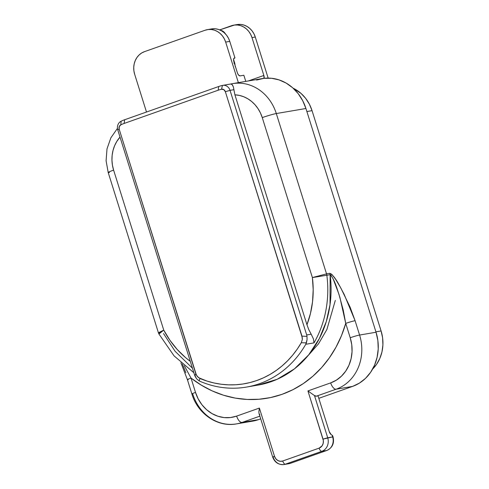 <?xml version="1.0" encoding="UTF-8"?>
<svg xmlns="http://www.w3.org/2000/svg" width="489" height="489" viewBox="0 0 489 489"><rect width="100%" height="100%" fill="white"/><g stroke="black" fill="none" stroke-linecap="round" stroke-linejoin="round"><path stroke-width="0.73" d="M225.472 34.016L223.785 31.852L220.27 30.281M233.791 25.141A18.081 16.039 80.3 0 0 231.431 25.752L219.708 29.896L234.494 25.037L237.648 25.012L240.771 25.672L243.736 27.005L246.444 28.943L248.779 31.424L250.649 34.346L251.994 37.604L263.858 75.465L248.32 80.954L263.858 75.465L251.994 37.604L255.289 37.042L268.155 78.099L255.289 37.042A18.081 16.039 -99.7 0 0 237.079 24.578L233.791 25.141A18.081 16.039 80.3 0 1 251.994 37.604L255.289 37.042L253.944 33.79L252.067 30.862L249.732 28.386L247.031 26.443L244.06 25.116L240.943 24.45L237.024 24.591M234.378 63.264A10.85 4.951 70.5 0 1 234.824 63.442L235.252 66.669L234.824 63.442L233.577 59.481L234.824 63.442L233.87 63.142M372.624 369.079A36.162 32.072 -99.7 0 0 381.09 330.949L312.049 110.655L306.878 111.535L312.049 110.655A36.162 32.072 -99.7 0 0 293.149 88.209L300.943 93.338L305.613 98.301L309.366 104.145L312.049 110.655L381.09 330.949L382.606 337.875L382.905 344.941L381.97 351.884L379.831 358.431L376.573 364.336L372.325 369.366M381.09 330.949L375.919 331.835L381.09 330.949M264.023 78.454L263.858 75.465A3.619 1.65 -109.5 0 1 264.066 78.326M225.38 33.839A7.231 6.412 -99.7 0 0 220.667 30.33M207.452 29.627L211.572 28.924A18.081 16.039 -99.7 0 1 229.775 41.388L225.661 42.091L238.369 82.653L225.661 42.091A18.081 16.039 80.3 0 0 207.452 29.627A18.081 16.039 80.3 0 0 205.099 30.239L144.426 51.675L205.099 30.239L208.161 29.523L211.315 29.499L214.433 30.165L217.403 31.492L220.105 33.435L222.44 35.911L224.317 38.839L225.661 42.091L229.775 41.388L234.952 57.91L234.005 58.246L234.952 57.91L229.775 41.388L228.43 38.136L226.554 35.214L224.219 32.732L221.517 30.789L218.546 29.462L215.429 28.796L211.511 28.937M352.581 386.402L318.816 398.333L352.581 386.402A43.393 38.49 -99.7 0 0 376.041 332.239L377.869 340.54L378.223 349.024L377.098 357.355L374.531 365.21L370.625 372.3L365.527 378.339L359.439 383.101L352.581 386.402L336.126 389.207L352.581 386.402M259.867 414.825L259.066 413.608L258.834 411.946L259.384 408.07L236.633 416.108A7.231 3.301 70.5 0 0 242.086 422.435L258.54 419.629L260.71 418.865L258.54 419.629L242.086 422.435L259.861 416.151L242.086 422.435A43.393 38.49 80.3 0 1 236.425 423.902A43.393 38.49 80.3 0 1 192.733 393.987A7.231 0.507 -17.4 0 1 191.902 394.006A7.231 0.507 -17.4 0 1 195.508 392.404L191.016 378.064L201.297 385.149L212.195 390.9L223.559 395.234L235.246 398.089L247.092 399.44L258.944 399.256L270.643 397.551L282.037 394.336L292.972 389.66L303.302 383.584L312.893 376.188L321.621 367.575L329.36 357.856L336.016 347.153L341.493 335.619L345.729 323.4L350.222 337.746L351.744 344.666L352.043 351.732L351.102 358.675L348.969 365.228L345.711 371.133L341.463 376.163L336.383 380.13L330.674 382.887L307.923 390.925L323.327 440.497L323.198 443.297L322.123 445.791L319.115 448.138L282.709 461.005L280.228 461.298L277.789 460.504L275.772 458.731L274.488 456.261L259.384 408.07L236.633 416.108L230.508 417.539L224.2 417.594L217.96 416.261L212.024 413.608L206.615 409.727L201.945 404.764L198.198 398.914L195.508 392.404A7.231 0.507 162.6 0 0 191.902 394C197.666 413.761 217.605 427.508 236.425 423.902L252.886 421.096A43.393 38.49 -99.7 0 0 258.54 419.629L252.764 421.121M318.052 395.894L316.407 396.176L336.126 389.207A43.393 38.49 -99.7 0 0 359.586 335.044A43.393 38.49 80.3 0 1 336.126 389.207A7.231 3.301 -109.5 0 1 330.674 382.887A7.231 3.301 70.5 0 0 336.126 389.207L316.407 396.176L318.052 395.894L329.25 431.628L318.052 395.894M218.724 86.504L124.683 119.732A43.393 38.49 -99.7 0 0 121.107 121.223A43.393 38.49 80.3 0 1 124.683 119.732L124.114 123.454A39.774 35.281 -99.7 0 0 120.838 124.823L119.243 126.627L119.182 129.212L196.437 375.21L198.62 377.71L206.981 381.065L214.078 382.991L221.266 384.25L228.504 384.843L235.729 384.757L242.905 383.999L249.977 382.575L256.89 380.491L263.608 377.759L270.069 374.403L276.242 370.448L282.08 365.913L287.538 360.839L292.581 355.252L297.178 349.201L301.291 342.722L302.324 339.537L302.312 337.813L225.356 91.7L223.846 89.67L221.554 89.242A39.774 35.281 -99.7 0 0 218.155 90.227L124.114 123.454L124.683 119.732L218.724 86.504A43.393 38.49 80.3 0 1 222.428 85.428A7.231 6.412 80.3 0 1 222.752 85.361A7.231 6.412 80.3 0 1 230.038 90.349L233.889 89.689L233.381 86.926L232.538 85.098L231.578 84.151L230.655 84.022L232.061 84.518L233.381 86.926L234.909 94.829L306.964 324.763L310.454 313.48L312.544 301.707L313.192 289.671L312.392 277.575L262.263 117.605L260.454 112.971L258.039 108.674L255.081 104.817L251.646 101.492L247.819 98.772L243.687 96.724L239.347 95.398L234.909 94.829L306.964 324.763L308.816 329.72L311.187 334.195L306.695 334.959L230.038 90.349L233.889 89.689L234.909 94.829A32.543 28.869 80.3 0 1 262.263 117.605L312.392 277.575A90.398 80.184 80.3 0 1 306.964 324.763L308.816 329.72L311.187 334.195L306.695 334.959L230.038 90.349A7.231 6.412 -99.7 0 0 222.428 85.428A43.393 38.49 -99.7 0 0 218.724 86.504L218.155 90.227L218.724 86.504M256.578 80.055L263.932 78.338L271.499 78.277L278.987 79.872L286.114 83.057L292.599 87.72L298.204 93.674L302.703 100.691L305.931 108.497L376.041 332.239L359.586 335.044L355.087 320.698L350.075 307.098L340.796 287.948L335.582 279.213L331.768 274.292L329.83 273.302L326.542 273.864L276.303 113.546L305.931 108.497L376.041 332.239L359.586 335.044L355.087 320.698L344.06 294.127C339.843 286.615 335.161 275.888 329.83 273.302L326.542 273.864L276.303 113.546L305.931 108.497A43.393 38.49 -99.7 0 0 262.238 78.588L232.611 83.631A43.393 38.49 80.3 0 1 276.303 113.546A10.85 0.758 162.6 0 0 262.263 117.605A10.85 0.758 -17.4 0 1 276.303 113.546A43.393 38.49 -99.7 0 0 232.77 83.607M182.397 364.097L185.881 372.759M230.82 83.986L222.752 85.361M305.772 344.287A101.247 89.811 80.3 0 1 246.419 387.08A101.247 89.811 80.3 0 1 200.447 381.499A101.247 89.811 -99.7 0 0 305.772 344.287L306.401 342.893L301.291 342.722A97.635 86.602 80.3 0 1 200.032 378.492L199.066 380.815L200.447 381.499L199.066 380.815L200.032 378.492L197.403 376.597L195.771 373.62L119.182 129.212A3.619 3.209 80.3 0 1 120.838 124.823A39.774 35.281 80.3 0 1 124.114 123.454L218.155 90.227A39.774 35.281 80.3 0 1 221.554 89.242L222.428 85.428L221.554 89.242A3.619 3.209 80.3 0 1 225.356 91.7L230.038 90.349L225.356 91.7L301.951 336.114L307 336.401L306.695 334.959L307 336.401L301.951 336.114L302.324 339.537L301.291 342.722L306.401 342.893L307.049 339.739L307 336.401L307.049 339.739L305.772 344.287L314.005 342.881L305.772 344.287M326.841 275.246A101.247 89.811 80.3 0 1 314.005 342.881L313.437 338.914L311.187 334.195L313.437 338.914L314.005 342.881A101.247 89.811 -99.7 0 0 326.841 275.246L312.392 277.575L326.542 273.864L312.392 277.575L326.841 275.246L326.542 273.864A7.231 6.412 80.3 0 1 326.841 275.246L330.136 274.69L326.841 275.246M246.419 387.08L257.941 385.118A101.247 89.811 -99.7 0 0 330.136 274.69L330.998 275.215L333.229 279.085L338.932 294.231L343.266 310.209L345.729 323.4A115.71 102.635 80.3 0 1 191.016 378.064L184.322 365.748M120.013 137.091L116.706 141.59L114.548 145.856L113.02 150.465L112.146 155.313L111.957 160.288L112.452 165.258L113.613 170.123L163.748 330.093L169.927 340.283L177.244 349.513L185.557 357.606L190.294 361.365A90.398 80.184 80.3 0 1 163.748 330.093L159.218 333.29L158.986 334.066M117.794 130.001A7.231 6.412 80.3 0 1 121.107 121.223L120.838 124.823L121.107 121.223A7.231 6.412 -99.7 0 0 117.794 130.001L194.451 374.617L194.928 375.998L195.771 373.62L194.928 375.998L196.572 378.767L199.066 380.815L196.572 378.767L194.451 374.617L117.794 130.001L119.182 129.212L117.794 130.001M245.778 81.388L243.852 75.251L240.068 75.893L243.852 75.251L245.778 81.388M237.342 72.733L233.889 61.718L237.587 73.399L238.589 75.086L240.068 75.893A3.619 1.65 -109.5 0 1 237.342 72.733M146.492 112.024L134.652 74.242L133.888 70.783L133.742 67.25L134.212 63.778L135.282 60.508L136.908 57.555L139.035 55.037L141.572 53.05L144.426 51.675A18.081 16.039 80.3 0 0 134.652 74.242L146.492 112.024M234.457 57.995L233.608 59.2L233.889 61.718A3.619 1.65 -109.5 0 1 234.335 58.026A3.619 1.65 -109.5 0 1 234.457 57.995M290.619 463.236A3.619 1.65 70.5 0 1 290.503 463.291A3.619 1.65 -109.5 0 1 290.374 463.321A3.619 1.65 70.5 0 0 290.503 463.291L326.903 450.43A3.619 1.65 -109.5 0 1 326.78 450.461L290.374 463.321L285.435 464.165L321.841 451.304L326.78 450.461A10.85 9.621 -99.7 0 0 332.642 436.921L327.703 437.759L314.47 395.534L316.407 396.176A7.231 3.301 70.5 0 1 314.47 395.534L313.015 394.55L314.47 395.534L327.703 437.759A10.85 9.621 80.3 0 1 321.841 451.304L326.78 450.461L290.374 463.321L285.435 464.165A10.85 9.621 80.3 0 1 284.023 464.532A10.85 9.621 80.3 0 1 273.1 457.05L274.488 456.261L259.384 408.07L258.834 411.946L259.066 413.608L272.685 457.062C274.751 462.472 278.534 464.96 284.023 464.532L288.962 463.688A10.85 9.621 -99.7 0 0 290.374 463.321A10.85 9.621 80.3 0 1 288.846 463.706M326.915 450.424A3.619 1.65 70.5 0 1 326.78 450.461A10.85 9.621 80.3 0 0 332.642 436.921L333.058 436.909L332.642 436.921L332.104 435.198L332.709 435.833L332.758 436.53L332.471 435.497L331.126 434.556L332.104 435.198L332.642 436.921L323.027 439.116A7.231 6.412 80.3 0 1 319.115 448.138L282.709 461.005A7.231 6.412 80.3 0 1 274.488 456.261L272.685 457.056M329.25 431.628L331.126 434.556A3.619 1.65 -109.5 0 1 329.25 431.628M163.522 333.553L175.148 351.346L192.428 368.168M257.941 385.118L277.171 379.281L294.464 368.853L308.706 354.843L319.329 338.602L326.304 321.511L330.026 304.702L330.136 274.69A7.231 6.412 -99.7 0 0 329.83 273.302A7.231 6.412 80.3 0 1 330.136 274.69C334.702 279.292 337.257 289.659 339.904 297.379L345.729 323.4A7.231 0.507 -17.4 0 1 355.087 320.698A7.231 0.507 162.6 0 0 345.729 323.4L350.222 337.746A7.231 0.507 -17.4 0 1 359.586 335.044A7.231 0.507 162.6 0 0 350.222 337.746A36.162 32.072 80.3 0 1 330.674 382.887L307.923 390.925L313.015 394.55L307.923 390.925L323.027 439.116L327.703 437.759A10.85 9.621 -99.7 0 1 321.841 451.304A3.619 1.65 -109.5 0 1 319.115 448.138A3.619 1.65 70.5 0 0 321.841 451.304L285.435 464.165A3.619 1.65 -109.5 0 1 282.709 461.005A3.619 1.65 70.5 0 0 285.435 464.165A10.85 9.621 -99.7 0 1 283.907 464.55M230.655 84.022L231.108 83.986M158.424 332.771L163.748 330.093L113.613 170.123A10.85 0.758 162.6 0 0 108.203 172.525A10.85 0.758 -17.4 0 1 113.613 170.123A32.543 28.869 80.3 0 1 119.897 137.226M109.45 172.495A10.85 0.758 -17.4 0 1 108.197 172.513L158.43 332.801L163.748 330.093L158.919 333.993L174.072 355.876L193.864 372.746M235.973 423.975A43.393 38.49 -99.7 0 0 242.086 422.435A7.231 3.301 -109.5 0 1 236.633 416.108A36.162 32.072 80.3 0 1 195.508 392.404L191.016 378.064A7.231 0.507 162.6 0 0 187.403 379.666L191.902 394.006M188.241 379.647A7.231 0.507 -17.4 0 1 187.403 379.66A7.231 0.507 -17.4 0 1 191.016 378.064M335.307 300.429L326.872 329.549L318.522 343.81L307.226 356.615M232.611 83.631L230.741 84.004M117.458 128.369L110.862 137.831L106.993 148.913L106.095 160.771L108.203 172.525M187.403 379.666L180.93 362.783M158.919 333.993L158.43 332.801M290.503 463.291L288.962 463.688M326.903 450.43C332.447 447.747 334.5 443.242 333.058 436.909L332.764 435.974"/></g></svg>
